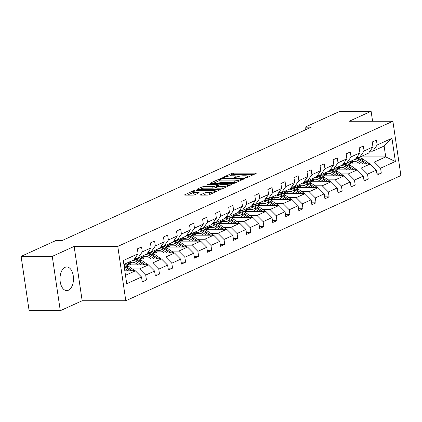 <?xml version="1.0" encoding="UTF-8"?>
<svg xmlns="http://www.w3.org/2000/svg" width="422" height="422" viewBox="0 0 422 422"><rect width="100%" height="100%" fill="white"/><g stroke="black" fill="none" stroke-linecap="round" stroke-linejoin="round"><path stroke-width="0.63" d="M245.804 177.741L247.239 177.483L255.959 173.511A1.488 0.306 -8.4 0 0 256.207 173.294A1.488 0.306 -8.4 0 0 255.558 173.141L233.53 173.141A1.488 0.306 -8.4 0 0 231.483 173.516L222.758 177.483L223.043 177.746L225.601 176.971A4.763 0.981 -8.4 0 1 232.147 175.774L233.983 175.774A4.763 0.981 -8.4 0 1 236.067 176.275A4.763 0.981 -8.4 0 1 235.27 176.971L233.967 177.636L234.426 177.746L236.985 176.971A4.763 0.981 -8.4 0 1 243.526 175.774L245.361 175.774A4.763 0.981 -8.4 0 1 247.45 176.275A4.763 0.981 -8.4 0 1 246.654 176.966L245.351 177.636L245.804 177.741M68.427 290.241A11.832 6.741 90 0 0 73.423 277.291A11.832 6.741 90 0 0 66.734 266.952A11.832 6.741 90 0 0 65.046 267.332A11.832 6.741 90 0 0 60.051 280.282A11.832 6.741 90 0 0 66.739 290.616A11.832 6.741 90 0 0 68.427 290.241M200.656 194.753A1.488 0.306 -8.4 0 0 200.408 194.969A1.488 0.306 -8.4 0 0 201.062 195.128L207.239 195.122A1.488 0.306 -8.4 0 0 209.286 194.753L218.976 190.343A1.488 0.306 -8.4 0 0 219.224 190.127A1.488 0.306 -8.4 0 0 218.57 189.969L196.541 189.969A1.488 0.306 -8.4 0 0 194.5 190.343L184.81 194.753A1.488 0.306 -8.4 0 0 184.562 194.969A1.488 0.306 -8.4 0 0 185.211 195.128L192.68 195.128A1.488 0.306 -8.4 0 0 194.721 194.753L198.867 192.865A1.488 0.306 -8.4 0 0 199.115 192.648A1.488 0.306 -8.4 0 0 198.467 192.49L194.764 192.49A3.983 0.823 -8.4 0 1 193.018 192.073A3.983 0.823 -8.4 0 1 195.054 191.034A3.983 0.823 -8.4 0 1 199.158 190.491L213.659 190.491A3.983 0.823 -8.4 0 1 215.405 190.908A3.983 0.823 -8.4 0 1 213.368 191.947A3.983 0.823 -8.4 0 1 209.265 192.49L206.849 192.49A1.488 0.306 -8.4 0 0 204.802 192.865L200.656 194.753L200.708 195.106M74.14 246.427L52.27 256.376L21.1 256.381L29.123 310.708L60.293 310.708L82.163 300.754L125.803 300.754L117.78 246.422L74.14 246.427L82.163 300.754M372.584 121.241L371.112 111.292L349.242 121.241L392.877 121.241L117.78 246.422M371.112 111.292L339.942 111.292L305.022 127.18L305.412 129.839M21.1 256.381L56.02 240.487L62.256 240.487L311.257 127.18L305.022 127.18M232.775 183.507A1.488 0.306 -8.4 0 0 234.817 183.132L244.507 178.722A1.488 0.306 -8.4 0 0 244.755 178.506A1.488 0.306 -8.4 0 0 244.106 178.353L222.077 178.353A1.488 0.306 -8.4 0 0 220.031 178.728L210.341 183.132A1.488 0.306 -8.4 0 0 210.093 183.348A1.488 0.306 -8.4 0 0 210.747 183.507L232.775 183.507M231.741 184.535L222.051 188.94A1.488 0.306 -8.4 0 1 220.01 189.314L197.981 189.314A1.488 0.306 -8.4 0 1 197.327 189.161A1.488 0.306 -8.4 0 1 197.575 188.945L201.721 187.057A1.488 0.306 -8.4 0 1 203.768 186.682L212.699 186.682A1.488 0.306 -8.4 0 0 214.745 186.308L217.499 185.058A1.488 0.306 -8.4 0 0 217.747 184.841A1.488 0.306 -8.4 0 0 217.093 184.683L207.793 184.683L207.334 184.572L208.943 184.161L231.335 184.161A1.488 0.306 -8.4 0 1 231.989 184.314A1.488 0.306 -8.4 0 1 231.741 184.535M52.27 256.376L60.293 310.708M141.977 280.002L146.439 280.002L142.256 281.907L141.528 276.985L126.727 283.721L123.298 260.522L138.105 253.786L133.779 259.952L123.878 264.457M125.803 300.754L400.9 175.573L392.877 121.241M142.283 251.881L151.15 247.846L146.824 254.018L137.957 258.053L142.283 251.881L141.56 246.965L137.377 248.869L138.105 253.786M151.15 247.846L150.427 242.93L154.605 241.025L155.333 245.947L164.2 241.911L163.472 236.99L167.655 235.091L168.383 240.007L177.245 235.972L176.523 231.056L180.7 229.151L181.428 234.073L190.296 230.037L189.568 225.116L193.751 223.212L194.479 228.133L203.346 224.098L202.618 219.182L206.801 217.277L207.524 222.194L216.391 218.163L215.663 213.242L219.846 211.338L220.574 216.259L229.441 212.224L228.713 207.302L232.897 205.403L233.619 210.32L242.486 206.284L241.764 201.368L245.942 199.464L246.67 204.385L255.537 200.35L254.809 195.428L258.992 193.524L259.72 198.445L268.582 194.41L267.859 189.494L272.037 187.59L272.765 192.506L281.632 188.476L280.904 183.554L285.087 181.65L285.815 186.571L294.683 182.536L293.955 177.62L298.138 175.716L298.86 180.632L307.728 176.596L307 171.68L311.183 169.776L311.911 174.697L320.778 170.662L320.05 165.74L324.233 163.841L324.956 168.758L333.823 164.722L333.1 159.806L337.278 157.902L338.006 162.823L346.873 158.788L346.146 153.866L350.329 151.962L351.057 156.884L359.919 152.848L359.196 147.932L363.374 146.028L364.102 150.944L372.969 146.914L372.241 141.992L376.424 140.088L377.152 145.01L391.954 138.274L395.382 161.473L380.575 168.209L381.303 173.131L377.12 175.03L376.392 170.113L367.53 174.149L368.253 179.065L364.075 180.969L363.347 176.048L354.48 180.083L355.208 185.005L351.025 186.909L350.297 181.987L341.435 186.023L342.158 190.939L337.975 192.843L337.252 187.927L328.385 191.957L329.113 196.879L324.929 198.783L324.202 193.862L315.334 197.897L316.062 202.818L311.879 204.717L311.156 199.801L302.289 203.837L303.017 208.753L298.834 210.657L298.106 205.736L289.239 209.771L289.967 214.692L285.784 216.591L285.056 211.675L276.194 215.711L276.916 220.627L272.739 222.531L272.011 217.615L263.143 221.645L263.871 226.567L259.688 228.471L258.96 223.549L250.098 227.585L250.821 232.501L246.638 234.405L245.915 229.489L237.048 233.519L237.776 238.441L233.593 240.345L232.865 235.423L223.998 239.459L224.726 244.38L220.542 246.279L219.82 241.363L210.953 245.398L211.68 250.315L207.497 252.219L206.769 247.297L197.902 251.333L198.63 256.254L194.447 258.158L193.719 253.237L184.857 257.272L185.58 262.189L181.402 264.093L180.674 259.177L171.807 263.207L172.535 268.128L168.352 270.033L167.624 265.111L158.762 269.146L159.484 274.068L155.301 275.967L154.579 271.051L145.711 275.086L146.439 280.002M125.872 264.884L148.428 264.884L139.566 268.914L132.35 268.919M139.566 268.914L145.711 275.086M148.428 264.884L154.579 271.051M135.114 258.053L137.957 258.053M138.922 258.944L161.478 258.944L152.611 262.98L145.395 262.98M135.283 262.98L131.131 262.98M152.611 262.98L158.762 269.146M161.478 258.944L167.624 265.111M164.2 241.911L159.875 248.078L151.007 252.113L155.333 245.947M148.159 252.113L151.007 252.113M151.967 253.01L174.529 253.005L165.661 257.04L158.445 257.04M148.333 257.04L144.182 257.04M165.661 257.04L171.807 263.207M174.529 253.005L180.674 259.177M177.245 235.972L172.92 242.144L164.058 246.174L168.383 240.007M161.209 246.174L164.058 246.174M165.018 247.07L187.574 247.07L178.706 251.106L171.49 251.106M161.378 251.106L157.227 251.106M178.706 251.106L184.857 257.272M187.574 247.07L193.719 253.237M190.296 230.037L185.97 236.204L177.103 240.239L181.428 234.073M174.254 240.239L177.103 240.239M178.068 241.131L200.624 241.131L191.757 245.166L184.541 245.166M174.428 245.166L170.277 245.166M191.757 245.166L197.902 251.333M200.624 241.131L206.769 247.297M203.346 224.098L199.015 230.264L190.153 234.3L194.479 228.133M187.305 234.3L190.153 234.3M191.113 235.196L213.669 235.196L204.802 239.232L197.586 239.232M187.473 239.232L183.322 239.232M204.802 239.232L210.953 245.398M213.669 235.196L219.82 241.363M216.391 218.163L212.066 224.33L203.198 228.365L207.524 222.194M200.35 228.365L203.198 228.365M204.164 229.257L226.719 229.257L217.852 233.292L210.636 233.292M200.524 233.292L196.372 233.292M217.852 233.292L223.998 239.459M226.719 229.257L232.865 235.423M229.441 212.224L225.116 218.39L216.249 222.426L220.574 216.259M213.4 222.426L216.249 222.426M217.209 223.322L239.765 223.322L230.903 227.352L223.686 227.352M213.574 227.352L209.423 227.358M230.903 227.352L237.048 233.519M239.765 223.322L245.915 229.489M242.486 206.284L238.161 212.456L229.294 216.486L233.619 210.32M226.45 216.486L229.294 216.486M230.259 217.383L252.815 217.383L243.948 221.418L236.731 221.418M226.619 221.418L222.468 221.418M243.948 221.418L250.098 227.585M252.815 217.383L258.96 223.549M255.537 200.35L251.211 206.516L242.344 210.552L246.67 204.385M239.496 210.552L242.344 210.552M243.304 211.448L265.865 211.443L256.998 215.478L249.782 215.478M239.67 215.478L235.518 215.478M256.998 215.478L263.143 221.645M265.865 211.443L272.011 217.615M268.582 194.41L264.256 200.577L255.394 204.612L259.72 198.445M252.546 204.612L255.394 204.612M256.354 205.509L278.91 205.509L270.043 209.544L262.827 209.544M252.715 209.544L248.563 209.544M270.043 209.544L276.194 215.711M278.91 205.509L285.056 211.675M281.632 188.476L277.307 194.642L268.439 198.678L272.765 192.506M265.591 198.678L268.439 198.678M269.405 199.569L291.961 199.569L283.093 203.604L275.877 203.604M265.765 203.604L261.614 203.604M283.093 203.604L289.239 209.771M291.961 199.569L298.106 205.736M294.683 182.536L290.352 188.703L281.49 192.738L285.815 186.571M278.641 192.738L281.49 192.738M282.45 193.635L305.006 193.635L296.138 197.665L288.922 197.67M278.81 197.67L274.659 197.67M296.138 197.665L302.289 203.837M305.006 193.635L311.156 199.801M307.728 176.596L303.402 182.768L294.535 186.798L298.86 180.632M291.686 186.804L294.535 186.798M295.5 187.695L318.056 187.695L309.189 191.73L301.973 191.73M291.86 191.73L287.709 191.73M309.189 191.73L315.334 197.897M318.056 187.695L324.202 193.862M320.778 170.662L316.453 176.829L307.585 180.864L311.911 174.697M304.737 180.864L307.585 180.864M308.545 181.761L331.101 181.755L322.239 185.791L315.023 185.791M304.911 185.791L300.759 185.791M322.239 185.791L328.385 191.957M331.101 181.755L337.252 187.927M333.823 164.722L329.498 170.894L320.63 174.924L324.956 168.758M317.787 174.924L320.63 174.924M321.596 175.821L344.152 175.821L335.284 179.856L328.068 179.856M317.956 179.856L313.804 179.856M335.284 179.856L341.435 186.023M344.152 175.821L350.297 181.987M346.873 158.788L342.548 164.955L333.681 168.99L338.006 162.823M330.832 168.99L333.681 168.99M334.646 169.881L357.202 169.881L348.335 173.917L341.118 173.917M331.006 173.917L326.855 173.917M348.335 173.917L354.48 180.083M357.202 169.881L363.347 176.048M359.919 152.848L355.593 159.015L346.731 163.05L351.057 156.884M343.883 163.05L346.731 163.05M347.691 163.947L370.247 163.947L361.38 167.982L354.163 167.982M344.051 167.982L339.9 167.982M361.38 167.982L367.53 174.149M370.247 163.947L376.392 170.113M372.969 146.914L368.643 153.08L359.776 157.116L364.102 150.944M356.928 157.116L359.776 157.116M360.235 156.905L385.719 156.905L374.43 162.043L367.214 162.043M357.102 162.043L352.95 162.043M374.43 162.043L380.575 168.209M395.382 161.473L385.719 156.905L384.115 146.038L372.826 151.176L377.152 145.01M369.978 151.176L372.826 151.176M125.482 275.323L135.383 270.818L124.817 270.818M384.115 146.038L391.954 138.274M135.383 270.818L141.528 276.985M376.841 173.131L381.303 173.131M363.79 179.065L368.253 179.065M350.745 185.005L355.208 185.005M337.695 190.939L342.158 190.939M324.65 196.879L329.113 196.879M311.6 202.818L316.062 202.818M298.549 208.753L303.017 208.753M285.504 214.692L289.967 214.692M272.454 220.627L276.916 220.627M259.409 226.567L263.871 226.567M246.358 232.501L250.821 232.501M233.313 238.441L237.776 238.441M220.263 244.38L224.726 244.38M207.213 250.315L211.68 250.315M194.167 256.254L198.63 256.254M181.117 262.189L185.58 262.189M168.072 268.128L172.535 268.128M155.022 274.068L159.484 274.068M253.553 174.608L233.746 174.608A1.488 0.306 -8.4 0 0 231.699 174.982L229.515 175.979M218.918 180.801L212.968 183.507M241.89 179.134L222.273 178.875L219.651 179.677A4.763 0.981 -8.4 0 0 218.854 180.373A4.763 0.981 -8.4 0 0 220.938 180.874L234.157 180.874A4.763 0.981 -8.4 0 0 240.698 179.677L241.89 179.134L241.996 179.867M218.854 180.373L219.071 181.84A4.763 0.981 -8.4 0 0 221.154 182.341L220.938 180.874M237.006 182.135A4.763 0.981 -8.4 0 1 234.374 182.341L221.154 182.341M200.202 189.314L201.938 188.523L201.721 187.057M216.307 187.168L214.962 187.779A1.488 0.306 -8.4 0 1 212.92 188.149L203.984 188.149A1.488 0.306 -8.4 0 0 201.938 188.523M228.186 185.627L229.336 185.627M221.972 186.682A3.983 0.823 -8.4 0 0 226.076 186.139A3.983 0.823 -8.4 0 0 228.107 185.1A3.983 0.823 -8.4 0 0 226.366 184.683L221.255 184.683A1.488 0.306 -8.4 0 0 219.208 185.058L216.46 186.308A1.488 0.306 -8.4 0 0 216.212 186.524A1.488 0.306 -8.4 0 0 216.861 186.682L221.972 186.682L222.188 188.149A3.983 0.823 -8.4 0 0 224.071 188.022M216.212 186.524L216.428 187.996A1.488 0.306 -8.4 0 0 217.077 188.149L216.861 186.682M222.188 188.149L217.077 188.149M211.285 193.84A3.983 0.823 -8.4 0 1 209.481 193.962L207.065 193.962A1.488 0.306 -8.4 0 0 205.023 194.331L203.283 195.128M193.018 192.073L193.239 193.545A3.983 0.823 -8.4 0 0 194.98 193.962L194.764 192.49M196.462 193.962L194.98 193.962M193.091 192.553L187.431 195.128M216.565 191.44L215.478 191.44M369.746 163.947A4.02 3.197 -114.5 0 0 368.981 163.267L363.305 159.331A11.605 9.231 -114.5 0 0 356.601 157.58M353.562 161.309A9.632 7.665 -114.5 0 0 351.953 163.947M363.031 163.947L359.122 161.236A11.605 9.231 -114.5 0 0 354.628 159.458M347.28 162.802A11.605 9.231 -114.5 0 0 346.763 163.673M360.077 163.947L358.468 162.829A9.632 7.665 -114.5 0 0 351.289 161.858A9.632 7.665 -114.5 0 0 348.767 163.947M367.325 163.947L361.717 160.054A11.605 9.231 -114.5 0 0 356.157 158.213M350.666 163.947A9.632 7.665 65.5 0 1 352.655 161.42M355.82 158.693A11.605 9.231 65.5 0 1 360.71 160.513L365.663 163.947M352.106 161.557A9.632 7.665 -114.5 0 0 349.896 163.947M356.695 169.881A4.02 3.197 -114.5 0 0 355.931 169.206L350.255 165.271A11.605 9.231 -114.5 0 0 343.55 163.52M340.512 167.249A9.632 7.665 -114.5 0 0 338.908 169.881M349.98 169.881L346.072 167.17A11.605 9.231 -114.5 0 0 341.583 165.392M334.229 168.737A11.605 9.231 -114.5 0 0 333.712 169.607M347.026 169.881L345.423 168.768A9.632 7.665 -114.5 0 0 338.238 167.798A9.632 7.665 -114.5 0 0 335.722 169.881M354.274 169.881L348.667 165.994A11.605 9.231 -114.5 0 0 343.107 164.153M337.616 169.881A9.632 7.665 65.5 0 1 339.604 167.36M342.775 164.633A11.605 9.231 65.5 0 1 347.665 166.447L352.613 169.881M339.061 167.492A9.632 7.665 -114.5 0 0 336.846 169.881M343.645 175.821A4.02 3.197 -114.5 0 0 342.886 175.141L337.21 171.205A11.605 9.231 -114.5 0 0 330.505 169.459M327.467 173.189A9.632 7.665 -114.5 0 0 325.858 175.821M336.935 175.821L333.027 173.11A11.605 9.231 -114.5 0 0 328.532 171.332M321.184 174.676A11.605 9.231 -114.5 0 0 320.662 175.547M333.981 175.821L332.372 174.708A9.632 7.665 -114.5 0 0 325.193 173.737A9.632 7.665 -114.5 0 0 322.672 175.821M341.229 175.821L335.617 171.928A11.605 9.231 -114.5 0 0 330.062 170.087M324.571 175.821A9.632 7.665 65.5 0 1 326.559 173.3M329.724 170.567A11.605 9.231 65.5 0 1 334.614 172.387L339.568 175.821M326.011 173.431A9.632 7.665 -114.5 0 0 323.801 175.821M330.6 181.755A4.02 3.197 -114.5 0 0 329.835 181.08L324.159 177.145A11.605 9.231 -114.5 0 0 317.455 175.394M314.416 179.123A9.632 7.665 -114.5 0 0 312.813 181.761M323.885 181.761L319.976 179.049A11.605 9.231 -114.5 0 0 315.487 177.266M308.134 180.611A11.605 9.231 -114.5 0 0 307.617 181.481M320.931 181.761L319.322 180.642A9.632 7.665 -114.5 0 0 312.143 179.672A9.632 7.665 -114.5 0 0 309.621 181.761M328.179 181.755L322.572 177.868A11.605 9.231 -114.5 0 0 317.012 176.027M311.52 181.761A9.632 7.665 65.5 0 1 313.509 179.234M316.679 176.507A11.605 9.231 65.5 0 1 321.569 178.321L326.517 181.755M312.966 179.366A9.632 7.665 -114.5 0 0 310.75 181.761M317.55 187.695A4.02 3.197 -114.5 0 0 316.785 187.02L311.109 183.079A11.605 9.231 -114.5 0 0 304.41 181.333M301.371 185.063A9.632 7.665 -114.5 0 0 299.762 187.695M310.84 187.695L306.931 184.984A11.605 9.231 -114.5 0 0 302.437 183.206M295.089 186.55A11.605 9.231 -114.5 0 0 294.567 187.421M307.886 187.695L306.277 186.582A9.632 7.665 -114.5 0 0 299.092 185.611A9.632 7.665 -114.5 0 0 296.576 187.695M315.134 187.695L309.521 183.802A11.605 9.231 -114.5 0 0 303.967 181.966M298.47 187.695A9.632 7.665 65.5 0 1 300.459 185.174M303.629 182.441A11.605 9.231 65.5 0 1 308.519 184.261L313.472 187.695M299.915 185.305A9.632 7.665 -114.5 0 0 297.705 187.695M304.505 193.635A4.02 3.197 -114.5 0 0 303.74 192.954L298.064 189.019A11.605 9.231 -114.5 0 0 291.359 187.268M288.321 190.997A9.632 7.665 -114.5 0 0 286.712 193.635M297.79 193.635L293.881 190.923A11.605 9.231 -114.5 0 0 289.387 189.146M282.038 192.49A11.605 9.231 -114.5 0 0 281.521 193.36M294.836 193.635L293.227 192.516A9.632 7.665 -114.5 0 0 286.047 191.546A9.632 7.665 -114.5 0 0 283.526 193.635M302.083 193.635L296.476 189.742A11.605 9.231 -114.5 0 0 290.916 187.901M285.425 193.635A9.632 7.665 65.5 0 1 287.414 191.108M290.579 188.381A11.605 9.231 65.5 0 1 295.469 190.201L300.422 193.635M286.865 191.245A9.632 7.665 -114.5 0 0 284.655 193.635M291.454 199.569A4.02 3.197 -114.5 0 0 290.689 198.894L285.014 194.959A11.605 9.231 -114.5 0 0 278.314 193.207M275.271 196.937A9.632 7.665 -114.5 0 0 273.667 199.569M284.744 199.569L280.836 196.858A11.605 9.231 -114.5 0 0 276.341 195.08M268.993 198.424A11.605 9.231 -114.5 0 0 268.471 199.295M281.785 199.569L280.182 198.456A9.632 7.665 -114.5 0 0 272.997 197.485A9.632 7.665 -114.5 0 0 270.481 199.569M289.038 199.569L283.426 195.681A11.605 9.231 -114.5 0 0 277.871 193.84M272.375 199.569A9.632 7.665 65.5 0 1 274.363 197.048M277.534 194.32A11.605 9.231 65.5 0 1 282.423 196.135L287.377 199.569M273.82 197.179A9.632 7.665 -114.5 0 0 271.61 199.569M278.409 205.509A4.02 3.197 -114.5 0 0 277.644 204.828L271.968 200.893A11.605 9.231 -114.5 0 0 265.264 199.142M262.226 202.871A9.632 7.665 -114.5 0 0 260.617 205.509M271.694 205.509L267.785 202.797A11.605 9.231 -114.5 0 0 263.291 201.02M255.943 204.364A11.605 9.231 -114.5 0 0 255.426 205.234M268.74 205.509L267.131 204.39A9.632 7.665 -114.5 0 0 259.952 203.42A9.632 7.665 -114.5 0 0 257.431 205.509M275.988 205.509L270.375 201.616A11.605 9.231 -114.5 0 0 264.821 199.775M259.33 205.509A9.632 7.665 65.5 0 1 261.318 202.987M264.483 200.255A11.605 9.231 65.5 0 1 269.373 202.075L274.326 205.509M260.77 203.119A9.632 7.665 -114.5 0 0 258.559 205.509M265.359 211.443A4.02 3.197 -114.5 0 0 264.594 210.768L258.918 206.833A11.605 9.231 -114.5 0 0 252.214 205.081M249.175 208.811A9.632 7.665 -114.5 0 0 247.572 211.448M258.644 211.443L254.735 208.732A11.605 9.231 -114.5 0 0 250.246 206.954M242.893 210.298A11.605 9.231 -114.5 0 0 242.376 211.169M255.69 211.443L254.086 210.33A9.632 7.665 -114.5 0 0 246.902 209.359A9.632 7.665 -114.5 0 0 244.38 211.448M262.938 211.443L257.33 207.555A11.605 9.231 -114.5 0 0 251.77 205.714M246.279 211.448A9.632 7.665 65.5 0 1 248.268 208.922M251.438 206.194A11.605 9.231 65.5 0 1 256.328 208.009L261.276 211.443M247.725 209.054A9.632 7.665 -114.5 0 0 245.509 211.448M252.309 217.383A4.02 3.197 -114.5 0 0 251.549 216.702L245.873 212.767A11.605 9.231 -114.5 0 0 239.168 211.021M236.13 214.751A9.632 7.665 -114.5 0 0 234.521 217.383M245.599 217.383L241.69 214.671A11.605 9.231 -114.5 0 0 237.196 212.894M229.848 216.238A11.605 9.231 -114.5 0 0 229.325 217.108M242.645 217.383L241.036 216.27A9.632 7.665 -114.5 0 0 233.857 215.299A9.632 7.665 -114.5 0 0 231.335 217.383M249.893 217.383L244.28 213.49A11.605 9.231 -114.5 0 0 238.725 211.649M233.234 217.383A9.632 7.665 65.5 0 1 235.223 214.861M238.388 212.129A11.605 9.231 65.5 0 1 243.278 213.949L248.231 217.383M234.674 214.993A9.632 7.665 -114.5 0 0 232.464 217.383M239.263 223.322A4.02 3.197 -114.5 0 0 238.499 222.642L232.823 218.707A11.605 9.231 -114.5 0 0 226.118 216.955M223.08 220.685A9.632 7.665 -114.5 0 0 221.476 223.322M232.548 223.322L228.64 220.611A11.605 9.231 -114.5 0 0 224.151 218.828M216.797 222.172A11.605 9.231 -114.5 0 0 216.28 223.048M229.594 223.322L227.985 222.204A9.632 7.665 -114.5 0 0 220.806 221.233A9.632 7.665 -114.5 0 0 218.285 223.322M236.842 223.322L231.235 219.429A11.605 9.231 -114.5 0 0 225.675 217.588M220.184 223.322A9.632 7.665 65.5 0 1 222.172 220.796M225.343 218.068A11.605 9.231 65.5 0 1 230.233 219.888L235.181 223.322M221.629 220.928A9.632 7.665 -114.5 0 0 219.414 223.322M226.213 229.257A4.02 3.197 -114.5 0 0 225.448 228.582L219.772 224.641A11.605 9.231 -114.5 0 0 213.073 222.895M210.035 226.625A9.632 7.665 -114.5 0 0 208.426 229.257M219.503 229.257L215.595 226.545A11.605 9.231 -114.5 0 0 211.1 224.768M203.752 228.112A11.605 9.231 -114.5 0 0 203.23 228.982M216.549 229.257L214.94 228.144A9.632 7.665 -114.5 0 0 207.756 227.173A9.632 7.665 -114.5 0 0 205.24 229.257M223.797 229.257L218.185 225.369A11.605 9.231 -114.5 0 0 212.63 223.528M207.133 229.257A9.632 7.665 65.5 0 1 209.122 226.735M212.292 224.008A11.605 9.231 65.5 0 1 217.182 225.823L222.136 229.257M208.579 226.867A9.632 7.665 -114.5 0 0 206.369 229.257M213.168 235.196A4.02 3.197 -114.5 0 0 212.403 234.516L206.727 230.581A11.605 9.231 -114.5 0 0 200.023 228.829M196.984 232.559A9.632 7.665 -114.5 0 0 195.375 235.196M206.453 235.196L202.544 232.485A11.605 9.231 -114.5 0 0 198.05 230.707M190.702 234.052A11.605 9.231 -114.5 0 0 190.185 234.922M203.499 235.196L201.89 234.078A9.632 7.665 -114.5 0 0 194.711 233.108A9.632 7.665 -114.5 0 0 192.189 235.196M210.747 235.196L205.139 231.303A11.605 9.231 -114.5 0 0 199.58 229.462M194.088 235.196A9.632 7.665 65.5 0 1 196.077 232.67M199.242 229.943A11.605 9.231 65.5 0 1 204.132 231.762L209.085 235.196M195.528 232.807A9.632 7.665 -114.5 0 0 193.318 235.196M200.118 241.131A4.02 3.197 -114.5 0 0 199.353 240.456L193.677 236.52A11.605 9.231 -114.5 0 0 186.978 234.769M183.934 238.499A9.632 7.665 -114.5 0 0 182.33 241.131M193.408 241.131L189.499 238.419A11.605 9.231 -114.5 0 0 185.005 236.642M177.657 239.986A11.605 9.231 -114.5 0 0 177.135 240.857M190.449 241.131L188.845 240.018A9.632 7.665 -114.5 0 0 181.66 239.047A9.632 7.665 -114.5 0 0 179.144 241.131M197.702 241.131L192.089 237.243A11.605 9.231 -114.5 0 0 186.535 235.402M181.038 241.131A9.632 7.665 65.5 0 1 183.027 238.609M186.197 235.882A11.605 9.231 65.5 0 1 191.087 237.697L196.04 241.131M182.483 238.741A9.632 7.665 -114.5 0 0 180.273 241.131M187.073 247.07A4.02 3.197 -114.5 0 0 186.308 246.39L180.632 242.455A11.605 9.231 -114.5 0 0 173.927 240.709M170.889 244.438A9.632 7.665 -114.5 0 0 169.28 247.07M180.358 247.07L176.449 244.359A11.605 9.231 -114.5 0 0 171.954 242.581M164.606 245.926A11.605 9.231 -114.5 0 0 164.089 246.796M177.404 247.07L175.795 245.957A9.632 7.665 -114.5 0 0 168.615 244.987A9.632 7.665 -114.5 0 0 166.094 247.07M184.651 247.07L179.039 243.177A11.605 9.231 -114.5 0 0 173.484 241.337M167.993 247.07A9.632 7.665 65.5 0 1 169.982 244.549M173.147 241.817A11.605 9.231 65.5 0 1 178.037 243.636L182.99 247.07M169.433 244.681A9.632 7.665 -114.5 0 0 167.223 247.07M174.022 253.005A4.02 3.197 -114.5 0 0 173.257 252.33L167.581 248.394A11.605 9.231 -114.5 0 0 160.877 246.643M157.839 250.373A9.632 7.665 -114.5 0 0 156.235 253.01M167.307 253.01L163.398 250.299A11.605 9.231 -114.5 0 0 158.909 248.516M151.556 251.86A11.605 9.231 -114.5 0 0 151.039 252.731M164.353 253.01L162.75 251.892A9.632 7.665 -114.5 0 0 155.565 250.921A9.632 7.665 -114.5 0 0 153.044 253.01M171.601 253.005L165.994 249.117A11.605 9.231 -114.5 0 0 160.434 247.276M154.943 253.01A9.632 7.665 65.5 0 1 156.931 250.483M160.102 247.756A11.605 9.231 65.5 0 1 164.991 249.571L169.939 253.01M156.388 250.615A9.632 7.665 -114.5 0 0 154.172 253.01M160.972 258.944A4.02 3.197 -114.5 0 0 160.212 258.269L154.536 254.329A11.605 9.231 -114.5 0 0 147.832 252.583M144.793 256.312A9.632 7.665 -114.5 0 0 143.185 258.944M154.262 258.944L150.353 256.233A11.605 9.231 -114.5 0 0 145.859 254.455M138.511 257.8A11.605 9.231 -114.5 0 0 137.989 258.67M151.308 258.944L149.699 257.831A9.632 7.665 -114.5 0 0 142.52 256.861A9.632 7.665 -114.5 0 0 139.998 258.944M158.556 258.944L152.943 255.052A11.605 9.231 -114.5 0 0 147.389 253.216M141.897 258.944A9.632 7.665 65.5 0 1 143.886 256.423M147.051 253.691A11.605 9.231 65.5 0 1 151.941 255.51L156.894 258.944M143.338 256.555A9.632 7.665 -114.5 0 0 141.127 258.944M147.927 264.884A4.02 3.197 -114.5 0 0 147.162 264.204L141.486 260.268A11.605 9.231 -114.5 0 0 134.782 258.517M131.743 262.247A9.632 7.665 -114.5 0 0 130.14 264.884M141.212 264.884L137.303 262.173A11.605 9.231 -114.5 0 0 132.814 260.395M125.461 263.739A11.605 9.231 -114.5 0 0 124.944 264.61M138.258 264.884L136.649 263.766A9.632 7.665 -114.5 0 0 129.47 262.795A9.632 7.665 -114.5 0 0 126.948 264.884M145.506 264.884L139.898 260.991A11.605 9.231 -114.5 0 0 134.338 259.15M128.847 264.884A9.632 7.665 65.5 0 1 130.836 262.357M134.006 259.63A11.605 9.231 65.5 0 1 138.891 261.45L143.844 264.884M130.292 262.495A9.632 7.665 -114.5 0 0 128.077 264.884M134.876 270.818A4.02 3.197 -114.5 0 0 134.112 270.143L128.436 266.208A11.605 9.231 -114.5 0 0 123.947 264.425M128.167 270.818L124.437 268.234M125.213 270.818L124.775 270.518M132.461 270.818L126.848 266.931A11.605 9.231 -114.5 0 0 124.036 265.522M124.168 266.424A11.605 9.231 65.5 0 1 125.846 267.384L130.799 270.818M246.749 177.63L246.654 176.966M235.37 177.63L235.27 176.971M231.699 174.982L231.483 173.516M233.746 174.608L233.53 173.141M255.632 173.658L255.558 173.141M210.393 183.486L210.341 183.132M220.136 179.455L220.031 178.728M222.151 178.875L222.077 178.353M244.18 178.87L244.106 178.353M234.374 182.341L234.157 180.874M240.809 180.405L240.698 179.677M197.628 189.299L197.575 188.945M203.984 188.149L203.768 186.682M212.92 188.149L212.699 186.682M214.962 187.779L214.745 186.308M217.604 185.785L217.499 185.058M209.017 184.683L208.943 184.161M231.414 184.683L231.335 184.161M205.023 194.331L204.802 192.865M207.065 193.962L206.849 192.49M209.481 193.962L209.265 192.49M198.54 193.012L198.467 192.49M184.862 195.106L184.81 194.753M194.616 191.155L194.5 190.343M196.652 190.707L196.541 189.969M218.649 190.491L218.57 189.969M361.717 160.054L363.305 159.331M359.122 161.236L360.71 160.513M367.488 163.947L368.981 163.267M348.667 165.994L350.255 165.271M346.072 167.17L347.665 166.447M354.443 169.881L355.931 169.206M335.617 171.928L337.21 171.205M333.027 173.11L334.614 172.387M341.393 175.821L342.886 175.141M322.572 177.868L324.159 177.145M319.976 179.049L321.569 178.321M328.348 181.755L329.835 181.08M309.521 183.802L311.109 183.079M306.931 184.984L308.519 184.261M315.297 187.695L316.785 187.02M296.476 189.742L298.064 189.019M293.881 190.923L295.469 190.201M302.247 193.635L303.74 192.954M283.426 195.681L285.014 194.959M280.836 196.858L282.423 196.135M289.202 199.569L290.689 198.894M270.375 201.616L271.968 200.893M267.785 202.797L269.373 202.075M276.152 205.509L277.644 204.828M257.33 207.555L258.918 206.833M254.735 208.732L256.328 208.009M263.106 211.443L264.594 210.768M244.28 213.49L245.873 212.767M241.69 214.671L243.278 213.949M250.056 217.383L251.549 216.702M231.235 219.429L232.823 218.707M228.64 220.611L230.233 219.888M237.011 223.322L238.499 222.642M218.185 225.369L219.772 224.641M215.595 226.545L217.182 225.823M223.961 229.257L225.448 228.582M205.139 231.303L206.727 230.581M202.544 232.485L204.132 231.762M210.91 235.196L212.403 234.516M192.089 237.243L193.677 236.52M189.499 238.419L191.087 237.697M197.865 241.131L199.353 240.456M179.039 243.177L180.632 242.455M176.449 244.359L178.037 243.636M184.815 247.07L186.308 246.39M165.994 249.117L167.581 248.394M163.398 250.299L164.991 249.571M171.77 253.005L173.257 252.33M152.943 255.052L154.536 254.329M150.353 256.233L151.941 255.51M158.719 258.944L160.212 258.269M139.898 260.991L141.486 260.268M137.303 262.173L138.891 261.45M145.674 264.884L147.162 264.204M126.848 266.931L128.436 266.208M124.411 268.039L125.846 267.384M132.624 270.818L134.112 270.143M247.603 177.314L247.45 176.275M236.22 177.314L236.067 176.275M242.181 179.783L242.064 178.981M217.868 185.669L217.747 184.841M228.26 186.118L228.107 185.1M215.547 191.899L215.405 190.908"/></g></svg>
